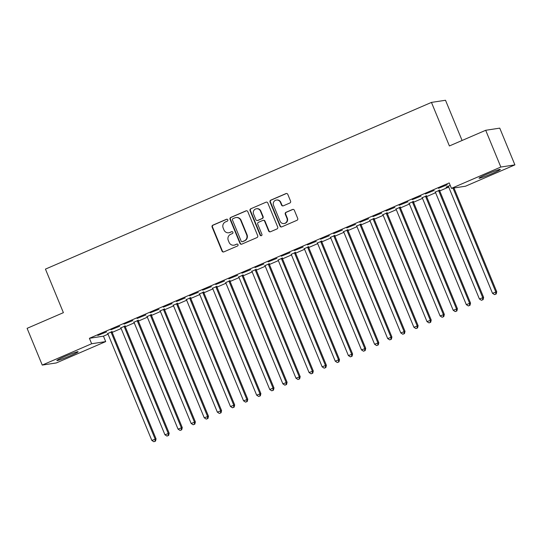 <?xml version="1.0" encoding="UTF-8"?>
<svg xmlns="http://www.w3.org/2000/svg" width="542" height="542" viewBox="0 0 542 542"><rect width="100%" height="100%" fill="white"/><g stroke="black" fill="none" stroke-linecap="round" stroke-linejoin="round"><path stroke-width="0.81" d="M227.789 219.815A1.016 0.976 -98.7 0 0 226.502 219.266L212.837 225.167A1.45 1.396 -98.7 0 0 212.105 227.057L222.017 251.109A1.45 1.396 -98.7 0 0 223.853 251.888L237.518 245.987A1.016 0.976 -98.7 0 0 236.976 244.049A1.016 0.976 -98.7 0 0 236.746 244.117L234.977 244.876A4.634 4.471 -98.7 0 1 229.103 242.382L228.277 240.377A4.634 4.471 -98.7 0 1 230.628 234.327L232.396 233.561A1.016 0.976 -98.7 0 0 231.861 231.624A1.016 0.976 -98.7 0 0 231.624 231.691L229.855 232.457A4.634 4.471 -98.7 0 1 223.982 229.957L223.155 227.952A4.634 4.471 -98.7 0 1 225.506 221.902L227.274 221.136A1.016 0.976 -98.7 0 0 227.789 219.815M226.929 219.192A1.016 0.976 -98.7 0 0 226.888 219.212L213.223 225.113A1.45 1.396 -98.7 0 0 212.484 227.003L222.396 251.048A1.45 1.396 -98.7 0 0 223.71 251.942M237.172 244.035A1.016 0.976 -98.7 0 0 237.125 244.056L234.977 244.876M232.051 231.617A1.016 0.976 -98.7 0 0 232.003 231.63L229.855 232.457M492.624 173.372A11.504 0.738 -22.4 0 1 479.02 178.21A11.504 0.738 -22.4 0 1 486.696 174.273A11.504 0.738 -22.4 0 1 500.3 169.436A11.504 0.738 -22.4 0 1 492.624 173.372M70.446 355.688A11.504 0.738 -22.4 0 1 56.849 360.525A11.504 0.738 -22.4 0 1 64.525 356.595A11.504 0.738 -22.4 0 1 78.123 351.758A11.504 0.738 -22.4 0 1 70.446 355.688M289.841 203.013A1.45 1.396 -98.7 0 0 290.573 201.116L287.795 194.375A1.45 1.396 -98.7 0 0 285.959 193.589L270.783 200.147A1.45 1.396 -98.7 0 0 270.045 202.037L279.957 226.082A1.45 1.396 -98.7 0 0 281.793 226.861L296.969 220.309A1.45 1.396 -98.7 0 0 297.707 218.419L294.347 210.269A1.45 1.396 -98.7 0 0 292.511 209.49L286.013 212.295A1.45 1.396 -98.7 0 0 285.275 214.185L286.942 218.23A3.875 3.74 -98.7 0 1 284.089 223.541A3.875 3.74 -98.7 0 1 280.065 221.197L273.541 205.371A3.875 3.74 -98.7 0 1 276.393 200.052A3.875 3.74 -98.7 0 1 280.417 202.396L281.508 205.032A1.45 1.396 -98.7 0 0 283.344 205.818L289.841 203.013M451.445 188.359L500.842 167.031L514.9 164.883L465.503 186.218L451.445 188.359L449.203 182.918L89.403 338.303L91.645 343.75L105.697 341.602L56.3 362.937L42.249 365.078L91.645 343.75M42.249 365.078L27.1 328.337L63.394 312.659L45.447 269.11L431.452 102.404L449.406 145.954L485.7 130.283L500.842 167.031M247.796 211.644A1.45 1.396 -98.7 0 0 245.96 210.865L230.784 217.423A1.45 1.396 -98.7 0 0 230.045 219.314L239.957 243.358A1.45 1.396 -98.7 0 0 241.793 244.137L256.969 237.586A1.45 1.396 -98.7 0 0 257.707 235.695L247.796 211.644M250.783 208.785L265.959 202.227A1.45 1.396 -98.7 0 1 267.795 203.006L277.707 227.057A1.45 1.396 -98.7 0 1 276.969 228.948L270.472 231.752A1.45 1.396 -98.7 0 1 268.636 230.973L264.618 221.217A1.45 1.396 -98.7 0 0 262.782 220.438L258.473 222.301A1.45 1.396 -98.7 0 0 257.735 224.192L261.922 234.34A1.016 0.976 -98.7 0 1 261.176 235.736A1.016 0.976 -98.7 0 1 260.119 235.12L250.045 210.675A1.45 1.396 -98.7 0 1 250.783 208.785L265.959 202.227M462.089 140.48L445.51 100.263L431.452 102.404M425.362 193.982L434.169 190.445L425.362 193.982M439.643 190.201L435.26 192.098M399.156 205.303L407.963 201.76L399.156 205.303M413.438 201.522L409.054 203.413M372.95 216.617L381.758 213.081L372.95 216.617M387.232 212.837L382.848 214.734M346.745 227.938L355.552 224.395L346.745 227.938M361.026 224.151L356.643 226.048M320.539 239.252L329.346 235.716L320.539 239.252M334.82 235.472L330.437 237.369M294.333 250.573L303.141 247.03L294.333 250.573M308.615 246.786L304.231 248.683M268.127 261.888L276.935 258.351L268.127 261.888M282.416 258.107L278.026 260.004A1.477 1.423 81.3 0 1 278.303 260.445L322.172 366.873L325.451 365.457L281.583 259.029A1.477 1.423 81.3 0 1 281.467 258.48L281.461 258.249M241.922 273.202L250.729 269.665L241.922 273.202M256.21 269.421L251.82 271.318M215.716 284.523L224.523 280.98L215.716 284.523M230.004 280.742L225.614 282.633A1.477 1.423 81.3 0 1 225.892 283.08L269.76 389.508L273.039 388.092L229.171 281.664A1.477 1.423 81.3 0 1 229.056 281.115L229.049 280.885M189.51 295.837L198.318 292.301L189.51 295.837M203.799 292.057L199.409 293.954M163.305 307.158L172.112 303.615L163.305 307.158M177.593 303.371L173.203 305.268M137.099 318.472L145.906 314.936L137.099 318.472M151.387 314.692L146.997 316.589M110.893 329.793L119.701 326.25L110.893 329.793M125.182 326.006L120.791 327.903M89.403 338.303L103.454 336.162L108.041 334.177M112.174 332.395L121.144 328.52M125.277 326.738L134.247 322.863M138.379 321.074L147.349 317.205M151.482 315.417L160.452 311.542M164.585 309.76L173.555 305.884M177.688 304.103L186.658 300.227M190.791 298.446L199.761 294.57M203.894 292.782L212.864 288.913M216.996 287.125L225.967 283.249M230.099 281.467L239.069 277.592M243.202 275.81L252.172 271.935M256.305 270.146L265.275 266.278M269.408 264.489L278.378 260.614M282.511 258.832L291.481 254.957M295.614 253.175L304.584 249.3M308.716 247.518L317.687 243.643M321.819 241.854L330.789 237.985M334.922 236.197L343.892 232.322M348.025 230.54L356.995 226.664M361.128 224.883L370.098 221.007M374.231 219.219L383.201 215.35M387.334 213.562L396.304 209.693M400.436 207.904L409.406 204.029M413.539 202.247L422.509 198.372M426.642 196.59L435.612 192.715M439.745 190.926L448.715 187.058M112.079 331.67L107.689 333.56M97.79 335.451L106.598 331.907L97.79 335.451M138.285 320.349L133.894 322.246M123.996 324.13L132.804 320.593L123.996 324.13M164.49 309.035L160.1 310.925M150.202 312.815L159.009 309.272L150.202 312.815M190.696 297.714L186.306 299.611M176.407 301.501L185.215 297.958L176.407 301.501M216.902 286.4L212.511 288.297M202.613 290.18L211.421 286.643L202.613 290.18M243.107 275.079L238.717 276.976M228.819 278.866L237.626 275.322L228.819 278.866M269.313 263.764L264.923 265.661M255.025 267.545L263.832 264.008L255.025 267.545M295.512 252.443L291.129 254.34A1.477 1.423 81.3 0 1 291.406 254.787L335.274 361.216L338.554 359.8L294.685 253.371A1.477 1.423 81.3 0 1 294.57 252.823L294.563 252.592M281.23 256.231L290.038 252.687L281.23 256.231M321.718 241.129L317.334 243.026M307.436 244.909L316.243 241.373L307.436 244.909M347.923 229.815L343.54 231.705M333.642 233.595L342.449 230.052L333.642 233.595M374.129 218.494L369.746 220.391M359.847 222.274L368.655 218.738L359.847 222.274M400.335 207.18L395.951 209.077M386.053 210.96L394.861 207.423L386.053 210.96M426.54 195.858L422.157 197.755M412.259 199.646L421.066 196.102L412.259 199.646M450.212 185.371L446.059 187.166L448.363 186.441M438.464 188.325L447.272 184.788L438.464 188.325M485.7 130.283L499.751 128.136L514.9 164.883M103.454 336.162L105.697 341.602M228.792 232.762L229.171 232.701A4.634 4.471 -98.7 0 0 230.235 232.396M233.914 245.18L234.293 245.126A4.634 4.471 -98.7 0 0 235.357 244.821M246.481 210.757A1.45 1.396 -98.7 0 0 246.339 210.811L231.163 217.362A1.45 1.396 -98.7 0 0 230.425 219.253L240.336 243.297A1.45 1.396 -98.7 0 0 241.651 244.191M232.965 218.677A1.016 0.976 -98.7 0 0 232.45 220.005L241.149 241.109A1.016 0.976 -98.7 0 0 242.437 241.657L244.3 240.851A4.634 4.471 -98.7 0 0 246.657 234.801L240.709 220.37A4.634 4.471 -98.7 0 0 234.835 217.877L232.965 218.677M242.206 241.725L242.586 241.664A1.016 0.976 -98.7 0 0 242.816 241.597L242.437 241.657M235.892 217.566L236.278 217.511A4.634 4.471 -98.7 0 1 241.088 220.316L247.037 234.74A4.634 4.471 -98.7 0 1 244.679 240.79L242.816 241.597M263.114 220.343L263.493 220.282A1.45 1.396 -98.7 0 1 264.997 221.163L269.015 230.912A1.45 1.396 -98.7 0 0 270.329 231.807M251.163 208.724A1.45 1.396 -98.7 0 0 250.424 210.614L260.499 235.065A1.016 0.976 -98.7 0 0 261.359 235.689M260.445 211.102A3.875 3.74 -98.7 0 0 256.42 208.758A3.875 3.74 -98.7 0 0 253.568 214.07L255.865 219.645A1.45 1.396 -98.7 0 0 257.701 220.431L262.01 218.568A1.45 1.396 -98.7 0 0 262.748 216.678L260.445 211.102L260.824 211.041A3.875 3.74 -98.7 0 0 256.8 208.697L256.42 208.758M257.369 220.526L257.748 220.465A1.45 1.396 -98.7 0 0 258.08 220.37L257.701 220.431M260.824 211.041L263.127 216.617A1.45 1.396 -98.7 0 1 262.389 218.507L258.08 220.37M276.393 200.052L276.772 199.998A3.875 3.74 -98.7 0 1 280.797 202.335L281.887 204.978A1.45 1.396 -98.7 0 0 283.202 205.865M284.089 223.541L284.469 223.48A3.875 3.74 -98.7 0 0 287.321 218.169L286.942 218.23M293.032 209.381A1.45 1.396 -98.7 0 0 292.89 209.429L286.393 212.234A1.45 1.396 -98.7 0 0 285.661 214.131L287.321 218.169M286.481 193.48A1.45 1.396 -98.7 0 0 286.339 193.535L271.163 200.086A1.45 1.396 -98.7 0 0 270.424 201.976L280.336 226.028A1.45 1.396 -98.7 0 0 281.65 226.915M107.506 333.377L107.668 333.54A1.477 1.423 81.3 0 1 107.973 334.007L151.835 440.436L156.062 438.878L112.194 332.449A1.477 1.423 81.3 0 1 112.079 331.9L112.072 331.406M155.141 441.174L153.833 441.737L155.527 441.113L155.141 441.174L155.114 439.02L111.245 332.592A1.477 1.423 81.3 0 1 111.13 332.043L111.124 331.812M153.833 441.737L151.835 440.436M156.062 438.878L155.527 441.113M120.609 327.714L120.771 327.883A1.477 1.423 81.3 0 1 121.076 328.35L164.937 434.779L169.165 433.221L125.297 326.792A1.477 1.423 81.3 0 1 125.182 326.243L125.175 325.749M168.244 435.511L166.936 436.08L168.63 435.456L168.244 435.511L168.216 433.363L124.348 326.934A1.477 1.423 81.3 0 1 124.233 326.386L124.226 326.155M166.936 436.08L164.937 434.779M169.165 433.221L168.63 435.456M133.711 322.056L133.874 322.226A1.477 1.423 81.3 0 1 134.179 322.693L178.04 429.122L182.268 427.563L138.4 321.135A1.477 1.423 81.3 0 1 138.285 320.579L138.278 320.085M181.346 429.853L180.039 430.423L181.726 429.799L181.346 429.853L181.319 427.706L137.451 321.277A1.477 1.423 81.3 0 1 137.336 320.728L137.329 320.491M180.039 430.423L178.04 429.122M182.268 427.563L181.726 429.799M146.814 316.399L146.977 316.569A1.477 1.423 81.3 0 1 147.282 317.029L191.143 423.458L195.371 421.9L151.503 315.471A1.477 1.423 81.3 0 1 151.387 314.922L151.381 314.428M194.449 424.196L193.142 424.765L194.829 424.135L194.449 424.196L194.422 422.049L150.554 315.62A1.477 1.423 81.3 0 1 150.439 315.071L150.432 314.834M193.142 424.765L191.143 423.458M195.371 421.9L194.829 424.135M159.917 310.742L160.08 310.905A1.477 1.423 81.3 0 1 160.385 311.372L204.246 417.801L208.474 416.242L164.605 309.814A1.477 1.423 81.3 0 1 164.49 309.265L164.483 308.771M207.552 418.539L206.245 419.101L207.932 418.478L207.552 418.539L207.525 416.385L163.657 309.956A1.477 1.423 81.3 0 1 163.542 309.407L163.535 309.177M206.245 419.101L204.246 417.801M208.474 416.242L207.932 418.478M173.02 305.085L173.183 305.248A1.477 1.423 81.3 0 1 173.487 305.715L217.349 412.144L221.576 410.585L177.708 304.157A1.477 1.423 81.3 0 1 177.593 303.608L177.586 303.113M220.655 412.882L219.347 413.444L221.034 412.821L220.655 412.882L220.628 410.728L176.76 304.299A1.477 1.423 81.3 0 1 176.645 303.75L176.638 303.52M219.347 413.444L217.349 412.144M221.576 410.585L221.034 412.821M186.123 299.421L186.285 299.59A1.477 1.423 81.3 0 1 186.59 300.058L230.452 406.486L234.679 404.928L190.811 298.5A1.477 1.423 81.3 0 1 190.696 297.951L190.689 297.45M233.758 407.218L232.45 407.787L234.137 407.164L233.758 407.218L233.731 405.07L189.863 298.642A1.477 1.423 81.3 0 1 189.747 298.093L189.741 297.863M232.45 407.787L230.452 406.486M234.679 404.928L234.137 407.164M199.226 293.764L199.388 293.933A1.477 1.423 81.3 0 1 199.693 294.401L243.554 400.829L247.782 399.264L203.914 292.836A1.477 1.423 81.3 0 1 203.799 292.287L203.792 291.792M246.861 401.561L245.553 402.13L247.24 401.507L246.861 401.561L246.834 399.413L202.965 292.985A1.477 1.423 81.3 0 1 202.85 292.436L202.843 292.199M245.553 402.13L243.554 400.829M247.782 399.264L247.24 401.507M212.328 288.107L212.491 288.269A1.477 1.423 81.3 0 1 212.796 288.737L256.657 395.165L260.885 393.607L217.017 287.179A1.477 1.423 81.3 0 1 216.902 286.63L216.895 286.135M259.964 395.904L258.656 396.466L260.343 395.843L259.964 395.904L259.936 393.756L216.068 287.328A1.477 1.423 81.3 0 1 215.953 286.779L215.946 286.542M258.656 396.466L256.657 395.165M260.885 393.607L260.343 395.843M273.066 390.247L271.759 390.809L273.446 390.186L273.066 390.247L273.039 388.092L273.988 387.95L230.12 281.522A1.477 1.423 81.3 0 1 230.004 280.973L229.998 280.478M271.759 390.809L269.76 389.508M273.988 387.95L273.446 390.186M238.534 276.786L238.697 276.955A1.477 1.423 81.3 0 1 238.995 277.423L282.863 383.851L287.091 382.293L243.222 275.864A1.477 1.423 81.3 0 1 243.107 275.316L243.101 274.821M286.169 384.59L284.862 385.152L286.549 384.529L286.169 384.59L286.142 382.435L242.274 276.007A1.477 1.423 81.3 0 1 242.159 275.458L242.152 275.228M284.862 385.152L282.863 383.851M287.091 382.293L286.549 384.529M251.637 271.129L251.8 271.298A1.477 1.423 81.3 0 1 252.098 271.766L295.966 378.194L300.193 376.636L256.325 270.207A1.477 1.423 81.3 0 1 256.21 269.659L256.203 269.157M299.272 378.926L297.964 379.495L299.651 378.872L299.272 378.926L299.245 376.778L255.377 270.35A1.477 1.423 81.3 0 1 255.262 269.801L255.255 269.57M297.964 379.495L295.966 378.194M300.193 376.636L299.651 378.872M264.74 265.472L264.902 265.641A1.477 1.423 81.3 0 1 265.201 266.108L309.069 372.537L313.296 370.972L269.428 264.543A1.477 1.423 81.3 0 1 269.313 263.995L269.306 263.5M312.375 373.269L311.067 373.838L312.754 373.214L312.375 373.269L312.348 371.121L268.48 264.692A1.477 1.423 81.3 0 1 268.365 264.144L268.358 263.907M311.067 373.838L309.069 372.537M313.296 370.972L312.754 373.214M325.478 367.612L324.17 368.174L325.857 367.551L325.478 367.612L325.451 365.457L326.399 365.315L282.531 258.886A1.477 1.423 81.3 0 1 282.416 258.338L282.409 257.843M324.17 368.174L322.172 366.873M326.399 365.315L325.857 367.551M338.581 361.954L337.273 362.517L338.96 361.893L338.581 361.954L338.554 359.8L339.502 359.658L295.634 253.229A1.477 1.423 81.3 0 1 295.519 252.68L295.512 252.186M337.273 362.517L335.274 361.216M339.502 359.658L338.96 361.893M304.048 248.493L304.211 248.663A1.477 1.423 81.3 0 1 304.509 249.13L348.377 355.559L352.605 354.001L308.737 247.572A1.477 1.423 81.3 0 1 308.622 247.023L308.615 246.522M351.683 356.29L350.376 356.86L352.063 356.236L351.683 356.29L351.656 354.143L307.788 247.714A1.477 1.423 81.3 0 1 307.673 247.166L307.666 246.935M350.376 356.86L348.377 355.559M352.605 354.001L352.063 356.236M317.151 242.836L317.314 243.006A1.477 1.423 81.3 0 1 317.612 243.473L361.48 349.902L365.708 348.337L321.84 241.908A1.477 1.423 81.3 0 1 321.724 241.359L321.718 240.865M364.786 350.633L363.479 351.202L365.166 350.579L364.786 350.633L364.759 348.486L320.891 242.057A1.477 1.423 81.3 0 1 320.776 241.508L320.769 241.271M363.479 351.202L361.48 349.902M365.708 348.337L365.166 350.579M330.254 237.179L330.417 237.342A1.477 1.423 81.3 0 1 330.715 237.809L374.583 344.238L378.811 342.68L334.942 236.251A1.477 1.423 81.3 0 1 334.827 235.702L334.82 235.208M377.889 344.976L376.582 345.545L378.269 344.915L377.889 344.976L377.862 342.829L333.994 236.4A1.477 1.423 81.3 0 1 333.879 235.851L333.872 235.614M376.582 345.545L374.583 344.238M378.811 342.68L378.269 344.915M343.357 231.522L343.52 231.685A1.477 1.423 81.3 0 1 343.818 232.152L387.686 338.581L391.913 337.022L348.045 230.594A1.477 1.423 81.3 0 1 347.93 230.045L347.923 229.551M390.992 339.319L389.684 339.881L391.371 339.258L390.992 339.319L390.965 337.165L347.097 230.736A1.477 1.423 81.3 0 1 346.982 230.187L346.975 229.957M389.684 339.881L387.686 338.581M391.913 337.022L391.371 339.258M356.46 225.865L356.622 226.028A1.477 1.423 81.3 0 1 356.921 226.495L400.789 332.923L405.016 331.365L361.148 224.937A1.477 1.423 81.3 0 1 361.033 224.388L361.026 223.893M404.095 333.662L402.787 334.224L404.474 333.601L404.095 333.662L404.068 331.508L360.2 225.079A1.477 1.423 81.3 0 1 360.084 224.53L360.078 224.3M402.787 334.224L400.789 332.923M405.016 331.365L404.474 333.601M369.563 220.201L369.725 220.37A1.477 1.423 81.3 0 1 370.023 220.838L413.892 327.266L418.119 325.708L374.251 219.28A1.477 1.423 81.3 0 1 374.136 218.731L374.129 218.23M417.198 327.998L415.89 328.567L417.577 327.944L417.198 327.998L417.171 325.85L373.303 219.422A1.477 1.423 81.3 0 1 373.187 218.873L373.181 218.643M415.89 328.567L413.892 327.266M418.119 325.708L417.577 327.944M382.666 214.544L382.828 214.713A1.477 1.423 81.3 0 1 383.126 215.181L426.994 321.609L431.222 320.044L387.354 213.616A1.477 1.423 81.3 0 1 387.239 213.067L387.232 212.572M430.301 322.341L428.993 322.91L430.68 322.287L430.301 322.341L430.273 320.193L386.405 213.765A1.477 1.423 81.3 0 1 386.29 213.216L386.283 212.979M428.993 322.91L426.994 321.609M431.222 320.044L430.68 322.287M395.768 208.887L395.931 209.049A1.477 1.423 81.3 0 1 396.229 209.517L440.097 315.945L444.325 314.387L400.457 207.959A1.477 1.423 81.3 0 1 400.342 207.41L400.335 206.915M443.403 316.684L442.096 317.246L443.783 316.623L443.403 316.684L443.376 314.536L399.508 208.108A1.477 1.423 81.3 0 1 399.393 207.559L399.386 207.322M442.096 317.246L440.097 315.945M444.325 314.387L443.783 316.623M408.871 203.23L409.034 203.392A1.477 1.423 81.3 0 1 409.332 203.86L453.2 310.288L457.428 308.73L413.56 202.302A1.477 1.423 81.3 0 1 413.444 201.753L413.438 201.258M456.506 311.027L455.199 311.589L456.886 310.966L456.506 311.027L456.479 308.872L412.611 202.444A1.477 1.423 81.3 0 1 412.496 201.895L412.489 201.665M455.199 311.589L453.2 310.288M457.428 308.73L456.886 310.966M421.974 197.566L422.137 197.735A1.477 1.423 81.3 0 1 422.435 198.203L466.303 304.631L470.531 303.073L426.662 196.644A1.477 1.423 81.3 0 1 426.547 196.096L426.54 195.594M469.609 305.363L468.302 305.932L469.989 305.309L469.609 305.363L469.582 303.215L425.714 196.787A1.477 1.423 81.3 0 1 425.599 196.238L425.592 196.008M468.302 305.932L466.303 304.631M470.531 303.073L469.989 305.309M435.077 191.909L435.24 192.078A1.477 1.423 81.3 0 1 435.538 192.545L479.406 298.974L483.633 297.409L439.765 190.98A1.477 1.423 81.3 0 1 439.65 190.432L439.643 189.937M482.712 299.706L481.404 300.275L483.091 299.651L482.712 299.706L482.685 297.558L438.817 191.13A1.477 1.423 81.3 0 1 438.702 190.581L438.695 190.344M481.404 300.275L479.406 298.974M483.633 297.409L483.091 299.651M448.18 186.252L448.342 186.421A1.477 1.423 81.3 0 1 448.641 186.882L492.509 293.31L496.736 291.752L453.966 187.979M495.815 294.049L494.507 294.618L496.194 293.988L495.815 294.049L495.788 291.901L453.01 188.121M494.507 294.618L492.509 293.31M496.736 291.752L496.194 293.988M226.888 219.212L226.502 219.266M237.125 244.056L236.746 244.117M232.003 231.63L231.624 231.691M222.396 251.048L222.017 251.109M212.484 227.003L212.105 227.057M213.223 225.113L212.837 225.167M240.336 243.297L239.957 243.358M230.425 219.253L230.045 219.314M231.163 217.362L230.784 217.423M246.339 210.811L245.96 210.865M244.679 240.79L244.3 240.851M247.037 234.74L246.657 234.801M241.088 220.316L240.709 220.37M269.015 230.912L268.636 230.973M264.997 221.163L264.618 221.217M260.499 235.065L260.119 235.12M250.424 210.614L250.045 210.675M262.389 218.507L262.01 218.568M263.127 216.617L262.748 216.678M281.887 204.978L281.508 205.032M280.797 202.335L280.417 202.396M285.661 214.131L285.275 214.185M286.393 212.234L286.013 212.295M292.89 209.429L292.511 209.49M280.336 226.028L279.957 226.082M270.424 201.976L270.045 202.037M271.163 200.086L270.783 200.147M286.339 193.535L285.959 193.589M112.194 332.449L111.245 332.592M112.079 331.9L111.13 332.043M125.297 326.792L124.348 326.934M125.182 326.243L124.233 326.386M138.4 321.135L137.451 321.277M138.285 320.579L137.336 320.728M151.503 315.471L150.554 315.62M151.387 314.922L150.439 315.071M164.605 309.814L163.657 309.956M164.49 309.265L163.542 309.407M177.708 304.157L176.76 304.299M177.593 303.608L176.645 303.75M190.811 298.5L189.863 298.642M190.696 297.951L189.747 298.093M203.914 292.836L202.965 292.985M203.799 292.287L202.85 292.436M217.017 287.179L216.068 287.328M216.902 286.63L215.953 286.779M230.12 281.522L229.171 281.664M230.004 280.973L229.056 281.115M243.222 275.864L242.274 276.007M243.107 275.316L242.159 275.458M256.325 270.207L255.377 270.35M256.21 269.659L255.262 269.801M269.428 264.543L268.48 264.692M269.313 263.995L268.365 264.144M282.531 258.886L281.583 259.029M282.416 258.338L281.467 258.48M295.634 253.229L294.685 253.371M295.519 252.68L294.57 252.823M308.737 247.572L307.788 247.714M308.622 247.023L307.673 247.166M321.84 241.908L320.891 242.057M321.724 241.359L320.776 241.508M334.942 236.251L333.994 236.4M334.827 235.702L333.879 235.851M348.045 230.594L347.097 230.736M347.93 230.045L346.982 230.187M361.148 224.937L360.2 225.079M361.033 224.388L360.084 224.53M374.251 219.28L373.303 219.422M374.136 218.731L373.187 218.873M387.354 213.616L386.405 213.765M387.239 213.067L386.29 213.216M400.457 207.959L399.508 208.108M400.342 207.41L399.393 207.559M413.56 202.302L412.611 202.444M413.444 201.753L412.496 201.895M426.662 196.644L425.714 196.787M426.547 196.096L425.599 196.238M439.765 190.98L438.817 191.13M439.65 190.432L438.702 190.581"/></g></svg>
